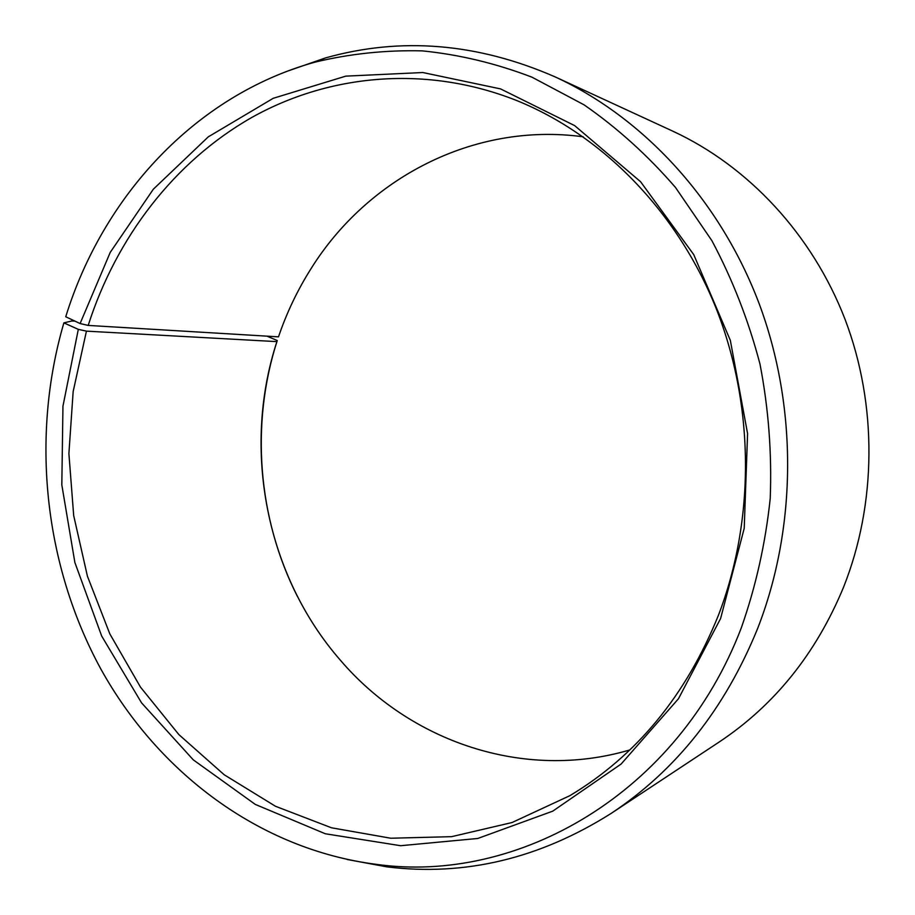 <?xml version="1.0" encoding="UTF-8"?>
<svg xmlns="http://www.w3.org/2000/svg" width="915" height="915" viewBox="0 0 915 915"><rect width="100%" height="100%" fill="white"/><g stroke="black" fill="none" stroke-linecap="round" stroke-linejoin="round"><path stroke-width="1.37" d="M583.187 136.792C473.352 121.855 366.961 178.7 310.848 268.953C297.421 290.249 286.635 312.884 278.492 336.846L88.195 325.42C116.148 237.992 173.987 161.726 251.865 117.417C329.869 73.841 427.031 64.816 517.009 100.661C601.715 135.054 676.379 210.13 715.667 307.211C754.509 404.419 755.344 519.285 718.435 615.269C685.941 695.617 636.417 755.756 569.862 795.673L512.023 822.539L451.61 836.665L390.774 838.231L331.482 827.789L275.472 806.264L224.198 774.765L178.883 734.608L140.51 687.165L109.823 633.878L87.417 576.198L73.692 515.603L68.9 453.566L73.154 391.586L86.433 331.138L276.902 341.627C241.674 449.425 266.208 575.535 340.62 660.493C409.737 741.219 523.494 781.319 629.817 749.945M74.996 321.142L71.988 320.948L63.878 322.869L78.313 329.366L62.952 406.203L61.82 484.881L74.87 562.473L101.691 636.085L141.55 702.846L193.294 759.873L255.274 804.399L325.317 833.771L400.633 845.712L477.767 838.472L552.729 811.159L621.125 764.036L678.461 698.751L720.608 618.494L744.215 528.367L747.578 433.607L730.33 340.346L693.742 254.622L640.569 181.708L574.677 125.63L500.562 88.904L422.822 72.525L345.767 76.139L273.219 98.305L208.277 136.861L153.354 189.188L110.223 252.403L80.097 323.555L88.195 325.42M63.878 322.869C30.561 436.993 44.103 564.99 100.902 669.128C158.284 772.58 259.288 849.189 375.55 864.24C517.753 884.611 678.141 793.637 741.322 627.816C755.882 586.366 765.512 543.247 770.224 498.458C771.963 453.291 768.554 408.525 759.999 364.136C748.584 320.582 732.538 279.418 711.87 240.645L675.476 187.438C647.763 155.424 617.293 127.894 584.09 104.848L531.981 77.18C495.861 63.352 459.307 54.591 422.318 50.874C385.49 49.97 349.576 53.768 314.566 62.254C194.815 95.755 102.743 196.839 65.743 316.762L80.097 323.555M347.162 859.494L387.068 866.882C464.992 876.456 539.804 858.567 611.483 813.195C676.345 770.064 725.069 708.496 757.654 628.456C796.999 527.52 797.754 406.878 759.004 303.277C719.785 199.825 643.554 117.829 555.508 77.054C477.79 43.039 401.136 36.657 325.546 57.908L287.219 71.244M611.483 813.195L719.339 741.905C774.685 705.042 816.089 653.482 843.538 587.236C876.764 503.707 877.519 404.842 845.128 319.529C812.303 234.354 748.161 166.095 672.902 131.211L555.508 77.054M276.902 341.627L277.268 340.54C250.287 423.92 257.71 518.302 297.409 596.42M277.268 340.54L267.02 336.16M78.313 329.366L86.433 331.138M375.55 864.24L387.068 866.882M314.566 62.254L325.546 57.908"/></g></svg>
